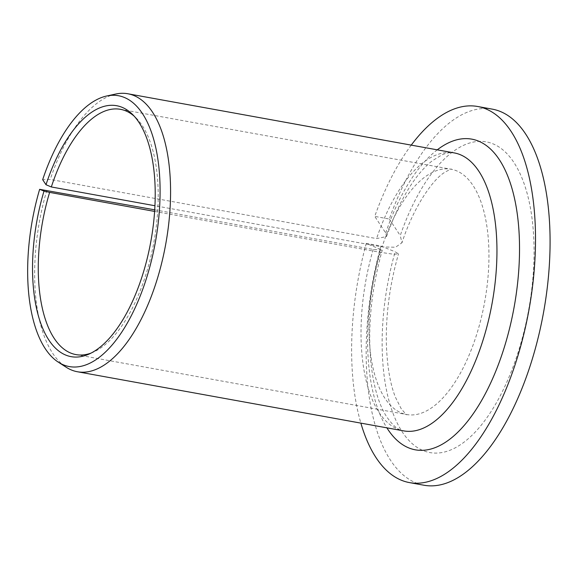 <?xml version="1.0" encoding="UTF-8"?>
<svg xmlns="http://www.w3.org/2000/svg" width="579" height="579" viewBox="0 0 579 579"><rect width="100%" height="100%" fill="white"/><g stroke="black" fill="none" stroke-linecap="round" stroke-linejoin="round"><path stroke-width="0.43" stroke-dasharray="2.9 2.17" d="M154.607 211.415L380.374 252.328L393.402 254.224L398.49 253.892L395.16 251.8A157.879 71.673 -79.7 0 0 450.057 450.223A157.879 71.673 -79.7 0 0 528.649 199.437A157.879 71.673 -79.7 0 0 400.248 235.581L401.964 242.782L395.5 247.255L382.075 246.907L154.933 205.74M154.709 209.83L373.194 249.426L382.256 250.2L366.283 243.368L380.852 246.01L395.16 251.8M91.156 353.052A124.644 56.59 -79.7 0 0 93.378 352.148A124.644 56.59 -79.7 0 0 153.92 242.058A124.644 56.59 -79.7 0 0 135.862 117.711A124.644 56.59 -79.7 0 0 134.096 116.09M411.242 145.126A191.121 86.763 -79.7 0 0 374.743 216.387L385.679 232.939L386.533 236.543L376.582 238.591L50.207 179.447L42.665 179.678M366.283 243.368A191.121 86.763 -79.7 0 0 360.862 423.119M380.852 246.01A191.121 86.763 -79.7 0 0 424.052 485.245M492.215 109.127A191.121 86.763 -79.7 0 0 389.312 219.021L374.743 216.387M389.312 219.021L400.248 235.581M46.812 190.274A141.262 64.131 -79.7 0 0 66.158 367.224M115.662 94.051A141.262 64.131 -79.7 0 0 50.207 179.447M380.374 252.328A124.644 56.59 -79.7 0 0 406.762 414.55A124.644 56.59 -79.7 0 0 484.666 301.999A124.644 56.59 -79.7 0 0 451.215 169.256A124.644 56.59 -79.7 0 0 382.075 246.907M373.194 249.426A141.262 64.131 -79.7 0 0 403.802 430.906C398.468 430.602 392.497 425.485 385.882 415.548C378.058 402.723 372.956 383.978 370.574 359.313C367.81 324.247 371.704 287.879 382.256 250.2M386.533 236.543C399.662 199.813 414.882 174.583 432.195 160.853L442.074 154.781C446.952 152.791 450.99 152.168 454.182 152.907A141.262 64.131 -79.7 0 0 376.582 238.591M380.591 249.158A157.879 71.673 -79.7 0 0 386.873 427.838M437.254 149.838A157.879 71.673 -79.7 0 0 385.679 232.939M135.862 117.711L132.367 114.28M93.378 352.148L88.898 354.131M76.015 354.609L406.827 414.564C407.095 415.548 405.184 413.529 401.081 408.499L395.399 397.172C390.13 383.891 387.119 366.123 386.367 343.89C385.766 314.274 389.805 284.275 398.49 253.892M120.468 109.315L451.28 169.271C451.881 168.438 449.376 169.661 443.775 172.933C431.84 180.786 413.124 208.172 401.971 242.782"/><path stroke-width="0.87" d="M154.709 209.83L39.64 189.326A137.636 62.481 -79.7 0 0 58.349 362.186A137.636 62.481 -79.7 0 0 155.353 242.312A137.636 62.481 -79.7 0 0 106.587 96.027A137.636 62.481 -79.7 0 0 42.665 179.678L46.002 184.73L51.328 186.966A124.644 56.59 -79.7 0 1 120.468 109.315A124.644 56.59 -79.7 0 1 134.096 116.09M154.607 211.415L49.628 192.387L44.011 191.092L39.64 189.326M49.628 192.387A124.644 56.59 -79.7 0 0 76.015 354.609A124.644 56.59 -79.7 0 0 91.156 353.052M44.011 191.092A127.525 57.893 -79.7 0 0 38.221 315.287A127.525 57.893 -79.7 0 0 88.898 354.131A127.525 57.893 -79.7 0 0 150.837 241.494A127.525 57.893 -79.7 0 0 132.367 114.28A127.525 57.893 -79.7 0 0 46.002 184.73M360.862 423.119A191.121 86.763 -79.7 0 0 409.476 482.604A191.121 86.763 -79.7 0 0 528.938 310.018A191.121 86.763 -79.7 0 0 477.639 106.493A191.121 86.763 -79.7 0 0 411.242 145.126M409.476 482.604L424.052 485.245A191.121 86.763 -79.7 0 0 543.507 312.66A191.121 86.763 -79.7 0 0 492.215 109.127L477.639 106.493M58.349 362.186L66.158 367.224A141.262 64.131 -79.7 0 0 77.427 371.754A141.262 64.131 -79.7 0 0 165.717 244.193A141.262 64.131 -79.7 0 0 127.807 93.755A141.262 64.131 -79.7 0 0 115.662 94.051L106.587 96.027M154.933 205.74L51.328 186.966M77.427 371.754L403.802 430.906A141.262 64.131 -79.7 0 0 492.092 303.338A141.262 64.131 -79.7 0 0 454.182 152.907L127.807 93.755M386.873 427.838A157.879 71.673 -79.7 0 0 514.087 307.326A157.879 71.673 -79.7 0 0 437.254 149.838"/></g></svg>
